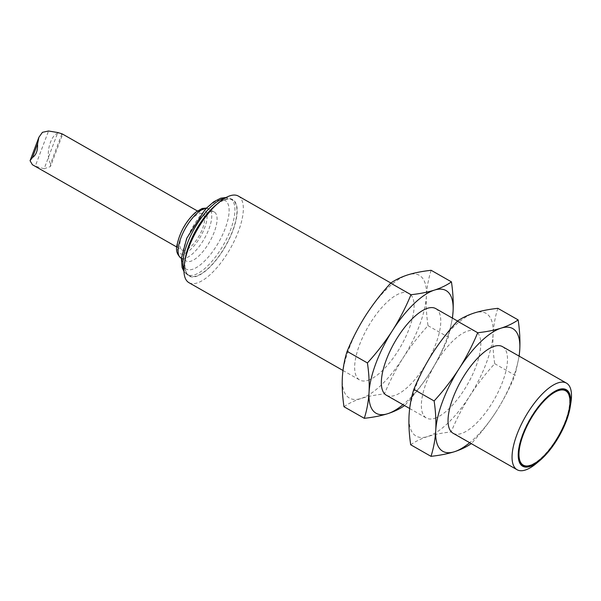 <?xml version="1.0" encoding="UTF-8"?>
<svg xmlns="http://www.w3.org/2000/svg" width="601" height="601" viewBox="0 0 601 601"><rect width="100%" height="100%" fill="white"/><g stroke="black" fill="none" stroke-linecap="round" stroke-linejoin="round"><path stroke-width="0.45" stroke-dasharray="3 2.25" d="M431.142 270.3C428.551 278.353 426.965 286.97 426.387 296.165C425.929 305.428 426.47 315.27 428.017 325.674C418.687 335.869 410.355 346.627 403.031 357.963A70.625 26.977 -60.3 0 1 361.021 398.501A70.625 26.977 -60.3 0 1 342.36 377.233A70.625 26.977 -60.3 0 1 365.709 315.435A70.625 26.977 -60.3 0 1 407.726 274.897A70.625 26.977 -60.3 0 1 426.387 296.165A70.625 26.977 -60.3 0 1 403.031 357.963C395.834 369.367 389.636 381.35 384.437 393.895L404.736 405.465C414.066 395.278 422.39 384.512 429.715 373.176C436.919 361.772 443.117 349.797 448.316 337.244L452.47 318.132M428.017 325.674L448.316 337.244M410.693 444.763C415.366 441.45 421.046 438.7 427.732 436.521A70.625 26.977 -60.3 0 1 409.071 415.261A70.625 26.977 -60.3 0 1 432.42 353.456A70.625 26.977 -60.3 0 1 474.429 312.926A70.625 26.977 -60.3 0 1 493.09 334.194A70.625 26.977 -60.3 0 1 469.742 395.991C462.537 407.395 456.339 419.37 451.148 431.924L471.447 443.493C480.77 433.298 489.101 422.541 496.426 411.204A70.625 26.977 -60.3 0 1 469.674 442.704M343.99 406.742C348.655 403.421 354.335 400.679 361.021 398.501C367.842 396.39 375.648 394.857 384.437 393.895M32.386 164.719L35.264 166.146L48.546 131.003M50.469 166.545L50.589 163.773L61.738 134.263L62.677 134.248L50.469 166.545L44.121 168.783L57.816 132.551M50.589 163.773C43.813 152.722 53.316 127.442 61.738 134.263M435.74 308.598A49.853 19.044 -60.3 0 1 427.596 361.336A49.853 19.044 -60.3 0 1 386.368 395.218M434.598 418.349A49.853 19.044 119.7 0 0 472.116 375.527A49.853 19.044 119.7 0 0 475.767 331.414A49.853 19.044 119.7 0 0 467.563 331.106A49.853 19.044 119.7 0 0 430.038 373.92A49.853 19.044 119.7 0 0 426.394 418.033A49.853 19.044 119.7 0 0 434.598 418.349M497.846 308.328C495.262 316.374 493.676 324.998 493.09 334.194C492.632 343.456 493.173 353.298 494.721 363.703C485.39 373.89 477.066 384.655 469.742 395.991A70.625 26.977 -60.3 0 1 427.732 436.521C434.546 434.418 442.351 432.878 451.148 431.924M238.319 196.061A49.853 19.044 -60.3 0 1 230.168 248.799A49.853 19.044 -60.3 0 1 188.939 282.673M367.887 380.32A49.853 19.044 119.7 0 0 405.412 337.507A49.853 19.044 119.7 0 0 409.063 293.393A49.853 19.044 119.7 0 0 400.859 293.078A49.853 19.044 119.7 0 0 363.335 335.891A49.853 19.044 119.7 0 0 359.683 380.005A49.853 19.044 119.7 0 0 367.887 380.32M502.451 346.627A49.853 19.044 -60.3 0 1 494.307 399.365A49.853 19.044 -60.3 0 1 453.079 433.246M570.852 402.94A49.853 19.044 -60.3 0 1 536.377 463.416M522.637 465.873A43.745 16.708 -60.3 0 1 522.472 465.783A43.745 16.708 -60.3 0 1 525.672 427.063A43.745 16.708 -60.3 0 1 558.599 389.493A43.745 16.708 -60.3 0 1 565.804 389.764A43.745 16.708 -60.3 0 1 565.969 389.861M564.384 424.501A43.745 16.708 -60.3 0 1 551.643 446.859M565.496 390.695A42.791 16.347 -60.3 0 1 558.337 435.868A42.791 16.347 -60.3 0 1 523.118 465.039M524.222 431.233A42.791 16.347 -60.3 0 1 536.971 408.875M494.721 363.703L515.019 375.272L519.174 356.16M519.054 356.092A70.625 26.977 -60.3 0 1 496.426 411.204C503.623 399.8 509.821 387.818 515.019 375.272M44.121 168.783L35.264 166.146M199.104 213.753A20.772 7.933 -60.3 0 1 202.522 213.881A20.772 7.933 -60.3 0 1 199.126 235.855A20.772 7.933 -60.3 0 1 181.945 249.971A20.772 7.933 -60.3 0 1 183.47 231.588A20.772 7.933 -60.3 0 1 199.104 213.753M209.576 211.77A28.247 10.788 -60.3 0 1 214.226 211.95A28.247 10.788 -60.3 0 1 209.614 241.835A28.247 10.788 -60.3 0 1 186.25 261.029A28.247 10.788 -60.3 0 1 188.316 236.035A28.247 10.788 -60.3 0 1 209.576 211.77M225.352 199.66A43.618 16.663 -60.3 0 1 232.534 199.938A43.618 16.663 -60.3 0 1 225.405 246.079A43.618 16.663 -60.3 0 1 189.33 275.724A43.618 16.663 -60.3 0 1 192.523 237.125A43.618 16.663 -60.3 0 1 225.352 199.66M215.699 205.159A44.038 16.82 -60.3 0 1 225.495 199.299A44.038 16.82 -60.3 0 1 234.443 226.081A44.038 16.82 -60.3 0 1 202.319 273.387A44.038 16.82 -60.3 0 1 185.243 258.58M452.343 318.064A70.625 26.977 -60.3 0 1 429.715 373.176A70.625 26.977 -60.3 0 1 402.97 404.683M200.479 210.117A24.926 9.518 -60.3 0 1 198.818 239.431A24.926 9.518 -60.3 0 1 177.408 246.23A24.926 9.518 -60.3 0 1 200.479 210.117M206.105 208.352A28.247 10.788 -60.3 0 1 208.893 208.908A28.247 10.788 -60.3 0 1 204.272 238.792A28.247 10.788 -60.3 0 1 180.909 257.987M218.644 200.253A39.463 15.078 -60.3 0 1 216.022 246.673A39.463 15.078 -60.3 0 1 182.118 257.438A39.463 15.078 -60.3 0 1 218.644 200.253M224.992 198.105A43.618 16.663 -60.3 0 1 230.536 198.796A43.618 16.663 -60.3 0 1 223.407 244.938A43.618 16.663 -60.3 0 1 187.332 274.582A43.618 16.663 -60.3 0 1 183.914 270.172M409.664 408.5L426.394 418.033M457.579 321.047L475.767 331.414M342.961 370.471L359.683 380.005M390.868 283.018L409.063 293.393M176.792 247.034L181.945 249.971M197.361 210.943L202.522 213.881M214.226 211.95L206.398 208.051M181.367 258.25L186.25 261.029M232.534 199.938L226.104 197.474M189.33 275.724L183.936 271.442"/><path stroke-width="0.9" d="M364.289 418.311L343.99 406.742C342.442 396.329 341.901 386.496 342.36 377.233C342.946 368.037 344.531 359.413 347.115 351.36C352.314 338.814 358.512 326.839 365.709 315.435C373.033 304.098 381.365 293.333 390.695 283.146L410.986 294.715C405.795 307.261 399.597 319.236 392.393 330.64C385.068 341.977 376.744 352.742 367.414 362.936C368.961 373.341 369.502 383.175 369.044 392.445C368.458 401.633 366.873 410.258 364.289 418.311C373.086 417.349 380.891 415.817 387.705 413.706A70.625 26.977 -60.3 0 1 369.044 392.445A70.625 26.977 -60.3 0 1 392.393 330.64A70.625 26.977 -60.3 0 1 434.41 290.11C441.096 287.932 446.776 285.182 451.441 281.869L431.142 270.3C422.353 271.261 414.54 272.794 407.726 274.897C401.04 277.084 395.36 279.826 390.695 283.146M430.992 456.339L410.693 444.763C409.153 434.358 408.605 424.524 409.071 415.261C409.649 406.066 411.234 397.441 413.826 389.388C419.017 376.842 425.215 364.867 432.42 353.456C439.744 342.127 448.068 331.361 457.399 321.167L477.697 332.736C472.499 345.29 466.301 357.264 459.104 368.668C451.779 380.005 443.448 390.77 434.125 400.957C435.665 411.369 436.213 421.203 435.748 430.466C435.169 439.662 433.584 448.286 430.992 456.339C439.797 455.378 447.602 453.838 454.409 451.734C461.102 449.556 466.782 446.806 471.447 443.493M347.115 351.36L367.414 362.936M32.424 157.545L37.54 144C37.871 150.535 36.165 155.05 32.424 157.545L30.05 160.722L32.386 164.719L176.792 247.034M61.738 134.263C63.706 134.444 62.399 133.873 57.816 132.551L48.546 131.003L42.446 132.31L38.922 137.246L37.54 144M409.664 408.5L386.368 395.218A49.853 19.044 -60.3 0 1 390.019 351.104A49.853 19.044 -60.3 0 1 427.536 308.29A49.853 19.044 -60.3 0 1 435.74 308.598L457.579 321.047M457.399 321.167C462.071 317.854 467.751 315.104 474.429 312.926C481.251 310.822 489.056 309.282 497.846 308.328L518.145 319.897C513.487 323.21 507.807 325.96 501.114 328.138A70.625 26.977 -60.3 0 1 519.775 349.406A70.625 26.977 -60.3 0 1 519.054 356.092M342.961 370.471L188.939 282.673A49.853 19.044 -60.3 0 1 184.552 262.855A49.853 19.044 -60.3 0 1 219.027 202.379A49.853 19.044 -60.3 0 1 230.115 195.746A49.853 19.044 -60.3 0 1 238.319 196.061L390.868 283.018M539.706 460.636L536.377 463.416A49.853 19.044 -60.3 0 1 517.085 469.734L453.079 433.246A49.853 19.044 -60.3 0 1 456.722 389.132A49.853 19.044 -60.3 0 1 494.247 346.311A49.853 19.044 -60.3 0 1 502.451 346.627L566.465 383.115A49.853 19.044 -60.3 0 1 570.852 402.94L570.161 407.215A44.038 16.82 -60.3 0 1 539.706 460.636A44.038 16.82 -60.3 0 1 520.143 442.516A44.038 16.82 -60.3 0 1 559.035 389.433A44.038 16.82 -60.3 0 1 570.161 407.215M517.085 469.734A49.853 19.044 -60.3 0 1 520.736 425.621A49.853 19.044 -60.3 0 1 558.261 382.807A49.853 19.044 -60.3 0 1 566.465 383.115M469.674 442.704A70.625 26.977 -60.3 0 1 454.409 451.734A70.625 26.977 -60.3 0 1 435.748 430.466A70.625 26.977 -60.3 0 1 459.104 368.668A70.625 26.977 -60.3 0 1 501.114 328.138C494.3 330.242 486.494 331.782 477.697 332.736M558.938 389.681A43.745 16.708 -60.3 0 1 566.134 389.959A43.745 16.708 -60.3 0 1 558.99 436.236A43.745 16.708 -60.3 0 1 522.802 465.97A43.745 16.708 -60.3 0 1 526.01 427.258A43.745 16.708 -60.3 0 1 558.938 389.681M565.969 389.861A43.745 16.708 -60.3 0 1 564.384 424.501M551.643 446.859A43.745 16.708 -60.3 0 1 522.637 465.873M536.971 408.875A42.791 16.347 -60.3 0 1 558.284 390.327A42.791 16.347 -60.3 0 1 565.331 390.597A42.791 16.347 -60.3 0 1 565.496 390.695M523.118 465.039A42.791 16.347 -60.3 0 1 522.945 464.949A42.791 16.347 -60.3 0 1 524.222 431.233M558.622 390.522A42.791 16.347 -60.3 0 1 565.661 390.793A42.791 16.347 -60.3 0 1 558.667 436.056A42.791 16.347 -60.3 0 1 523.283 465.136A42.791 16.347 -60.3 0 1 526.416 427.273A42.791 16.347 -60.3 0 1 558.622 390.522M402.97 404.683A70.625 26.977 -60.3 0 1 387.705 413.706C394.399 411.527 400.071 408.778 404.736 405.465M184.552 262.855L185.243 258.58A44.038 16.82 -60.3 0 1 215.699 205.159L219.027 202.379M452.47 318.132L453.071 311.378C453.53 302.115 452.989 292.274 451.441 281.869M410.986 294.715C419.791 293.754 427.596 292.221 434.41 290.11A70.625 26.977 -60.3 0 1 453.071 311.378A70.625 26.977 -60.3 0 1 452.343 318.064M413.826 389.388L434.125 400.957M519.174 356.16L519.775 349.406C520.233 340.143 519.692 330.302 518.145 319.897M206.398 208.051L202.139 208.472L195.671 212.236C186.122 220.928 179.909 231.836 177.04 244.945C175.672 250.226 176.964 254.576 180.909 257.987A28.247 10.788 -60.3 0 1 182.982 232.993A28.247 10.788 -60.3 0 1 204.242 208.727A28.247 10.788 -60.3 0 1 206.105 208.352M183.914 270.172A43.618 16.663 -60.3 0 1 193.627 229.92A43.618 16.663 -60.3 0 1 223.354 198.518A43.618 16.663 -60.3 0 1 224.992 198.105M38.922 137.246L30.05 160.722M62.512 134.068L197.361 210.943M180.909 257.987L181.367 258.25M226.104 197.474L220.725 198.195L213.655 201.831L205.437 209.05L186.746 238.244L181.352 258.453L182.111 267.558L183.936 271.442"/></g></svg>
